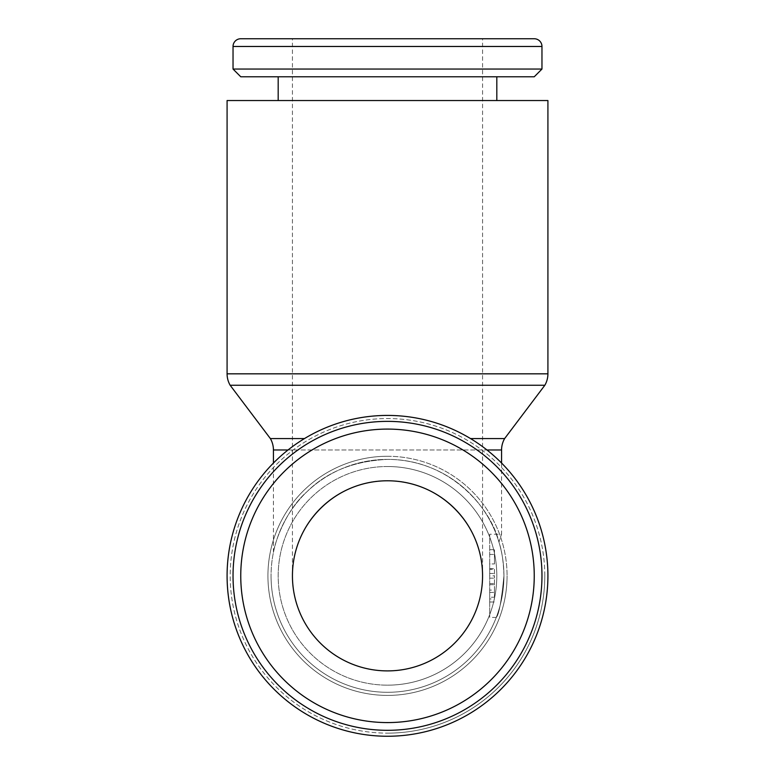 <?xml version="1.0" encoding="UTF-8"?>
<svg xmlns="http://www.w3.org/2000/svg" width="775" height="775" viewBox="0 0 775 775"><rect width="100%" height="100%" fill="white"/><g stroke="black" fill="none" stroke-linecap="round" stroke-linejoin="round"><path stroke-width="0.58" stroke-dasharray="3.88 2.91" d="M387.5 421.368A154.467 154.467 0 0 0 233.033 575.835A154.467 154.467 0 0 0 387.5 730.312A154.467 154.467 0 0 1 233.033 575.835A154.467 154.467 0 0 1 387.5 421.368A154.467 154.467 0 0 1 541.967 575.835A154.467 154.467 0 0 1 387.5 730.312A154.467 154.467 0 0 1 233.033 575.835A154.467 154.467 0 0 1 387.5 421.368A154.467 154.467 0 0 1 541.967 575.835A154.467 154.467 0 0 1 387.5 730.312A154.467 154.467 0 0 0 541.967 575.835A154.467 154.467 0 0 0 387.5 421.368M387.5 429.088A146.746 146.746 0 0 0 240.754 575.835A146.746 146.746 0 0 0 387.5 722.581A146.746 146.746 0 0 1 240.754 575.835A146.746 146.746 0 0 1 387.5 429.088A146.746 146.746 0 0 1 534.246 575.835A146.746 146.746 0 0 1 387.5 722.581A146.746 146.746 0 0 0 534.246 575.835A146.746 146.746 0 0 0 387.5 429.088M387.5 466.521A109.314 109.314 0 0 0 278.186 575.835A109.314 109.314 0 0 0 387.5 685.158A109.314 109.314 0 0 1 278.186 575.835A109.314 109.314 0 0 1 387.5 466.521A109.314 109.314 0 0 0 278.186 575.835A109.314 109.314 0 0 0 387.5 685.158A109.314 109.314 0 0 1 278.186 575.835A109.314 109.314 0 0 1 387.5 466.521A109.314 109.314 0 0 1 496.814 575.835A109.314 109.314 0 0 1 387.5 685.158A109.314 109.314 0 0 0 496.814 575.835A109.314 109.314 0 0 0 387.5 466.521A109.314 109.314 0 0 1 496.814 575.835A109.314 109.314 0 0 1 387.5 685.158A109.314 109.314 0 0 0 496.814 575.835A109.314 109.314 0 0 0 387.5 466.521M544.796 575.835A157.296 157.296 0 0 0 387.5 418.548A157.296 157.296 0 0 0 230.204 575.835A157.296 157.296 0 0 0 387.5 733.131A157.296 157.296 0 0 1 230.204 575.835A157.296 157.296 0 0 1 387.5 418.548A157.296 157.296 0 0 1 544.796 575.835A157.296 157.296 0 0 1 387.5 733.131A157.296 157.296 0 0 0 544.796 575.835M387.5 415.419A160.415 160.415 0 0 0 227.085 575.835A160.415 160.415 0 0 1 387.5 415.419A160.415 160.415 0 0 1 547.915 575.835A160.415 160.415 0 0 1 387.5 736.25A160.415 160.415 0 0 1 227.085 575.835A160.415 160.415 0 0 1 387.5 415.419A160.415 160.415 0 0 1 547.915 575.835A160.415 160.415 0 0 0 387.5 415.419A160.415 160.415 0 0 0 227.085 575.835A160.415 160.415 0 0 0 387.5 736.25A160.415 160.415 0 0 1 227.085 575.835A160.415 160.415 0 0 0 387.5 736.25A160.415 160.415 0 0 0 547.915 575.835A160.415 160.415 0 0 1 387.5 736.25A160.415 160.415 0 0 1 227.085 575.835A160.415 160.415 0 0 1 387.5 415.419M387.5 456.272A119.573 119.573 0 0 0 267.927 575.835A119.573 119.573 0 0 0 387.5 695.408A119.573 119.573 0 0 0 507.073 575.835A119.573 119.573 0 0 1 387.5 695.408A119.573 119.573 0 0 1 267.927 575.835A119.573 119.573 0 0 1 387.5 456.272A119.573 119.573 0 0 1 507.073 575.835A119.573 119.573 0 0 0 387.5 456.272M387.5 692.288A116.444 116.444 0 0 0 503.944 575.835C503.488 561.623 501.822 550.376 498.955 542.093L501.57 534.246L498.955 542.093C501.822 550.376 503.488 561.623 503.944 575.835C501.454 601.119 498.897 614.982 496.271 617.423C498.897 614.982 501.454 601.119 503.944 575.835C501.454 601.119 498.897 614.982 496.271 617.423C498.897 614.982 501.454 601.119 503.944 575.835A116.444 116.444 0 0 1 387.5 692.288A116.444 116.444 0 0 1 271.056 575.835A116.444 116.444 0 0 0 387.5 692.288A116.444 116.444 0 0 1 271.056 575.835A116.444 116.444 0 0 1 387.5 459.391A116.444 116.444 0 0 1 503.944 575.835A116.444 116.444 0 0 0 387.5 459.391C353.758 460.989 326.876 471.81 306.842 491.844C284.241 511.626 273.982 546.094 273.43 552.43C273.982 546.094 284.241 511.626 306.842 491.844C326.876 471.81 353.758 460.989 387.5 459.391C353.758 460.989 326.876 471.81 306.842 491.844C284.241 511.626 273.982 546.094 273.43 552.43C273.982 546.094 284.241 511.626 306.842 491.844C326.876 471.81 353.758 460.989 387.5 459.391C451.486 459.188 491.728 510.386 498.955 542.093C491.728 510.386 451.486 459.188 387.5 459.391A116.444 116.444 0 0 0 271.056 575.835A116.444 116.444 0 0 1 387.5 459.391A116.444 116.444 0 0 1 503.944 575.835A116.444 116.444 0 0 1 387.5 692.288M541.967 69.052L233.033 69.052M534.246 76.773L240.754 76.773M547.915 100.537L227.085 100.537M544.854 385.243L230.146 385.243M304.488 438.573L270.368 438.573M504.632 438.573L470.512 438.573M387.5 480.781C438.311 479.715 483.629 525.024 482.563 575.835A95.063 95.063 0 0 0 387.5 480.781A95.063 95.063 0 0 0 292.437 575.835C291.371 525.024 336.689 479.715 387.5 480.781C336.689 479.715 291.371 525.024 292.437 575.835A95.063 95.063 0 0 0 387.5 670.898A95.063 95.063 0 0 0 482.563 575.835C483.629 525.024 438.311 479.715 387.5 480.781M387.5 38.75L240.754 38.75M489.693 575.835L489.693 617.423L489.693 534.246L489.693 575.835L494.44 575.835L494.44 592.41L494.44 575.835M494.44 597.225L494.44 590.095L494.44 597.225L489.693 597.225L489.693 601.981L494.44 601.981L489.693 601.991L489.693 598.959L494.44 598.959M489.693 569.286L489.693 578.15L489.693 563.958L489.693 569.286L494.44 569.286L494.44 578.15L494.44 569.286M489.693 568.705L494.44 568.705M489.693 578.15L494.44 578.15M494.44 563.958L494.44 549.698L494.44 563.958L489.693 563.958L489.693 549.698L494.44 549.698L489.693 549.698L489.693 563.958L494.44 563.958M489.693 584.699L494.44 584.699M489.693 592.41L494.44 592.41M489.693 583.536L494.44 583.536M489.693 598.959L489.693 590.095L494.44 590.095M489.693 590.095L489.693 597.225M387.5 100.537L496.814 100.537L387.5 100.537M240.754 575.835A146.746 146.746 0 0 1 387.5 429.088A146.746 146.746 0 0 1 534.246 575.835A146.746 146.746 0 0 1 387.5 722.581A146.746 146.746 0 0 1 240.754 575.835M541.967 575.835A154.467 154.467 0 0 1 387.5 730.312A154.467 154.467 0 0 1 233.033 575.835M541.967 46.471L233.033 46.471M547.915 373.831L227.085 373.831M288.038 449.975L486.962 449.975M501.57 449.975L273.43 449.975M489.693 573.461L494.44 573.461M489.693 554.445L494.44 554.445M273.43 552.43L273.43 463.053M482.563 575.835L482.563 38.75M501.57 463.053L501.57 534.246L489.693 534.246M489.693 601.991L494.44 601.991M496.271 617.423L489.693 617.423M292.437 575.835L292.437 38.75"/><path stroke-width="1.16" d="M233.033 575.835A154.467 154.467 0 0 0 387.5 730.312A154.467 154.467 0 0 0 541.967 575.835A154.467 154.467 0 0 0 387.5 421.368A154.467 154.467 0 0 0 233.033 575.835A154.467 154.467 0 0 1 387.5 421.368A154.467 154.467 0 0 1 541.967 575.835M387.5 415.419A160.415 160.415 0 0 0 227.085 575.835A160.415 160.415 0 0 0 387.5 736.25A160.415 160.415 0 0 0 547.915 575.835A160.415 160.415 0 0 0 387.5 415.419M233.033 46.471A7.721 7.721 0 0 1 240.754 38.75L534.246 38.75A7.721 7.721 0 0 1 541.967 46.471L233.033 46.471L233.033 69.052L541.967 69.052L541.967 46.471M233.033 69.052L240.754 76.773L534.246 76.773L541.967 69.052M227.085 373.831L227.085 100.537L547.915 100.537L547.915 373.831A22.814 22.814 0 0 1 544.854 385.243L230.146 385.243A22.814 22.814 0 0 1 227.085 373.831L547.915 373.831M273.43 463.053L273.43 449.975A22.814 22.814 0 0 0 270.368 438.573L304.488 438.573M470.512 438.573L504.632 438.573A22.814 22.814 0 0 0 501.57 449.975L486.962 449.975M292.437 575.835A95.063 95.063 0 0 1 387.5 480.781A95.063 95.063 0 0 1 482.563 575.835A95.063 95.063 0 0 1 387.5 670.898A95.063 95.063 0 0 1 292.437 575.835M534.246 38.75L387.5 38.75M240.754 575.835A146.746 146.746 0 0 0 387.5 722.581A146.746 146.746 0 0 0 534.246 575.835A146.746 146.746 0 0 0 387.5 429.088A146.746 146.746 0 0 0 240.754 575.835M273.43 449.975L288.038 449.975M278.186 100.537L278.186 76.773M270.368 438.573L230.146 385.243M501.57 463.053L501.57 449.975M504.632 438.573L544.854 385.243M496.814 100.537L496.814 76.773"/></g></svg>
